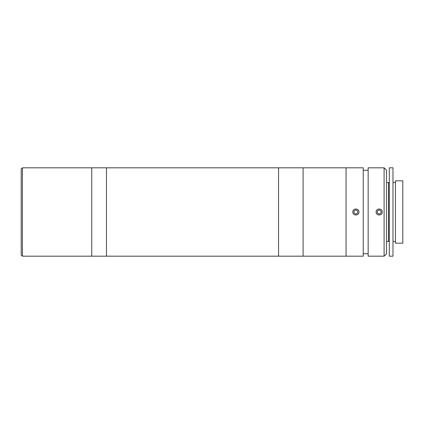 <?xml version="1.0" encoding="UTF-8"?>
<svg xmlns="http://www.w3.org/2000/svg" width="424" height="424" viewBox="0 0 424 424"><rect width="100%" height="100%" fill="white"/><g stroke="black" fill="none" stroke-linecap="round" stroke-linejoin="round"><path stroke-width="0.64" d="M22.43 256.181L21.2 254.957L21.2 169.043L22.43 167.819L22.43 256.181L91.738 256.181L91.738 167.819L22.43 167.819M278.557 212L278.557 167.819L91.738 167.819L91.738 256.181L106.466 256.181L106.466 167.819L106.466 256.181L278.557 256.181L278.557 212M358.942 212C359.128 215.959 352.614 215.959 352.805 212C352.609 208.046 359.128 208.036 358.942 212M363.236 212L363.236 167.819L278.557 167.819L278.557 256.181L303.102 256.181L303.102 167.819L303.102 256.181L346.053 256.181L346.053 167.819L346.053 256.181L363.236 256.181L363.236 212M384.096 212L384.096 167.819L368.143 167.819L368.143 256.181L384.096 256.181L384.096 212M376.12 212C375.929 208.046 382.443 208.036 382.257 212C382.448 215.959 375.934 215.959 376.12 212M384.096 167.819L386.556 170.273L386.556 253.727L384.096 256.181M395.438 180.825L402.8 180.825L402.8 243.175L395.438 243.175L395.438 180.825M389.301 183.285L388.564 182.548L388.564 241.452L389.301 240.715M386.556 241.452L388.564 241.452M386.556 182.548L388.564 182.548M389.301 167.819L392.984 167.819L392.984 256.181L389.301 256.181L389.301 167.819M392.984 182.548L395.438 182.548M392.984 241.452L395.438 241.452M380.81 213.373L381.187 211.279L379.565 209.912L377.567 210.627L377.19 212.721L378.812 214.088L380.81 213.373M357.681 213.113L357.739 210.988L355.932 209.88L354.061 210.887L354.003 213.012L355.816 214.12L357.681 213.113M368.143 170.273L363.236 170.273M368.143 253.727L363.236 253.727"/></g></svg>
